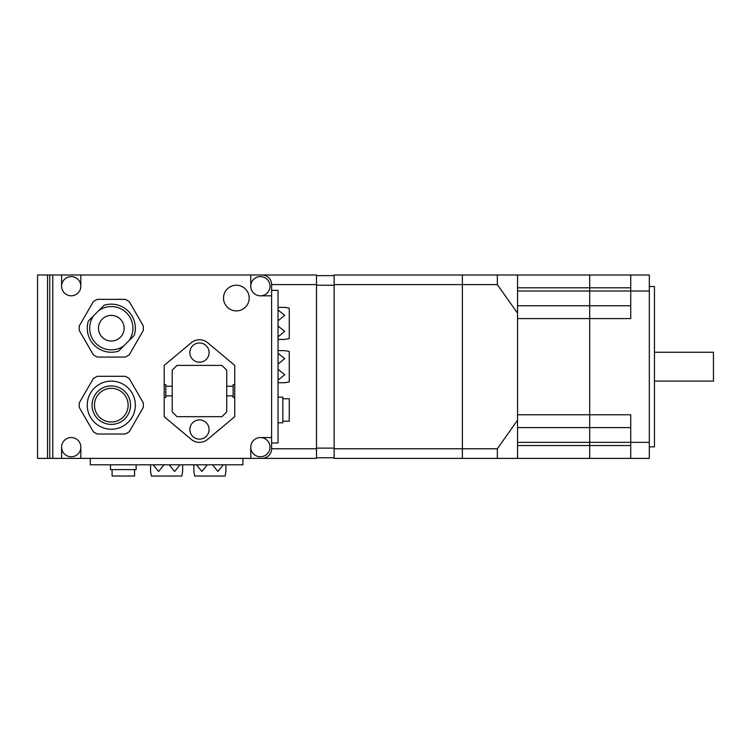 <?xml version="1.0" encoding="UTF-8"?>
<svg xmlns="http://www.w3.org/2000/svg" width="751" height="751" viewBox="0 0 751 751"><rect width="100%" height="100%" fill="white"/><g stroke="black" fill="none" stroke-linecap="round" stroke-linejoin="round"><path stroke-width="1.13" d="M271.618 442.996L278.03 442.996L278.03 290.374L271.618 290.374L271.618 284.601L316.5 284.601L316.5 274.979L261.996 274.979A9.622 9.622 0 0 1 271.618 284.601L271.618 437.542L260.39 437.542A9.622 9.622 0 0 0 250.768 447.164L250.768 458.382L316.5 458.382L316.5 284.601M278.03 339.424L284.704 339.424L289.248 338.626L289.248 308.163L284.704 307.366L278.03 307.366M278.03 382.719L284.704 382.719L289.248 381.912L289.248 351.449L284.704 350.651L278.03 350.651M278.03 422.794L282.836 422.794L282.836 397.148L278.03 397.148M282.836 421.189L289.248 421.189L289.248 398.743L282.836 398.743M278.03 353.252L284.704 358.668L278.03 364.085M278.03 369.285L284.704 374.702L278.03 380.119M278.03 309.966L284.704 315.382L278.03 320.799M278.03 326L284.704 331.416L278.03 336.833M654.45 352.257L713.45 352.257L713.45 381.114L654.45 381.114M271.618 437.542L271.618 448.769L316.5 448.769M316.5 448.122L334.139 448.122M316.5 457.744L334.139 457.744M316.5 285.239L334.139 285.239M316.5 275.626L334.139 275.626M649.324 286.525L654.45 286.525L654.45 446.845L649.324 446.845M630.727 458.382L649.324 458.382L649.324 274.979L630.727 274.979L630.727 318.584L589.685 318.584L589.685 458.382L589.685 305.76L589.685 318.584L517.542 318.584L517.542 414.777L630.727 414.777L630.727 458.382L497.34 458.382L497.34 448.769L517.542 420.194L517.542 458.382M630.727 274.979L589.685 274.979L589.685 305.76L589.685 274.979L517.542 274.979L517.542 313.167L497.34 284.601L462.391 284.601L462.391 458.382L462.391 274.979L462.391 284.601L334.139 284.601L334.139 448.769L497.34 448.769M630.727 305.76L517.542 305.76M630.727 427.601L517.542 427.601M193.861 464.794L193.861 471.478L194.659 476.021L225.122 476.021L225.92 471.478L225.92 464.794M150.576 464.794L150.576 471.478L151.373 476.021L181.836 476.021L182.634 471.478L182.634 464.794M110.491 464.794L110.491 469.61L136.147 469.61L136.147 464.794M112.096 469.61L112.096 476.021L134.542 476.021L134.542 469.61M180.043 464.794L174.626 471.478L169.2 464.794M164.009 464.794L158.592 471.478L153.176 464.794M223.329 464.794L217.912 471.478L212.486 464.794M207.295 464.794L201.878 471.478L196.462 464.794M90.298 458.382L90.298 464.794L242.92 464.794L242.92 458.382M47.529 458.382L37.55 458.382L37.55 274.979L47.529 274.979L47.529 458.382L52.777 458.382L52.777 274.979L261.996 274.979M52.777 274.979L47.529 274.979M517.542 420.194L517.542 313.167M497.34 284.601L497.34 274.979L589.685 274.979M497.34 274.979L334.139 274.979L334.139 284.601M497.34 458.382L334.139 458.382L334.139 448.769M250.768 274.979L250.768 286.206A9.622 9.622 0 0 1 260.39 276.584A9.622 9.622 0 0 1 270.013 286.206A9.622 9.622 0 0 1 260.39 295.819L271.618 295.819M61.601 274.979L61.601 286.206A9.622 9.622 0 0 1 71.214 276.584A9.622 9.622 0 0 1 80.836 286.206L80.836 274.979M49.735 274.979L49.735 458.382M250.768 286.206A9.622 9.622 0 0 0 260.39 295.819M61.601 286.206A9.622 9.622 0 0 0 71.214 295.819A9.622 9.622 0 0 0 80.836 286.206M250.768 458.382L80.836 458.382L80.836 447.164A9.622 9.622 0 0 0 71.214 437.542A9.622 9.622 0 0 0 61.601 447.164L61.601 458.382L52.777 458.382M249.172 298.063A12.823 12.823 0 0 1 236.34 310.895A12.823 12.823 0 0 1 223.516 298.063A12.823 12.823 0 0 1 236.34 285.239A12.823 12.823 0 0 1 249.172 298.063M79.231 328.206A32.068 32.068 0 0 0 79.315 330.534L93.293 354.735A32.068 32.068 0 0 0 97.32 357.063L125.276 357.063A32.068 32.068 0 0 0 129.303 354.735L143.272 330.534A32.068 32.068 0 0 0 143.272 325.878L129.303 301.677A32.068 32.068 0 0 0 125.276 299.349L97.32 299.349A32.068 32.068 0 0 0 93.293 301.677L79.315 325.878A32.068 32.068 0 0 0 79.231 328.206M79.231 405.155A32.068 32.068 0 0 0 79.315 407.483L93.293 431.694A32.068 32.068 0 0 0 97.32 434.012L125.276 434.012A32.068 32.068 0 0 0 129.303 431.694L143.272 407.483A32.068 32.068 0 0 0 143.272 402.836L129.303 378.626A32.068 32.068 0 0 0 125.276 376.298L97.32 376.298A32.068 32.068 0 0 0 93.293 378.626L79.315 402.836A32.068 32.068 0 0 0 79.231 405.155M207.708 439.354A12.823 12.823 0 0 1 191.233 439.354L164.197 416.702L164.197 397.467L165.802 397.467L165.802 384.634L164.197 384.634L164.197 365.399L191.233 342.747A12.823 12.823 0 0 1 207.708 342.747L234.744 365.399L234.744 416.702L207.708 439.354M199.475 439.147A9.622 9.622 0 0 1 189.853 429.525A9.622 9.622 0 0 1 199.475 419.912A9.622 9.622 0 0 1 209.088 429.525A9.622 9.622 0 0 1 199.475 439.147M199.475 362.198A9.622 9.622 0 0 1 189.853 352.576A9.622 9.622 0 0 1 199.475 342.954A9.622 9.622 0 0 1 209.088 352.576A9.622 9.622 0 0 1 199.475 362.198M226.727 411.895L221.911 416.702L177.029 416.702L172.214 411.895L172.214 370.205L177.029 365.399L221.911 365.399L226.727 370.205L226.727 411.895M234.744 384.634L233.139 384.634L233.139 397.467L234.744 397.467M164.197 384.634L164.197 397.467M134.232 335.425A24.051 24.051 0 0 0 104.079 305.263L88.355 320.996A24.051 24.051 0 0 0 118.508 351.149L134.232 335.425M128.994 340.663A21.648 21.648 0 0 0 98.841 310.501M93.593 315.758A21.648 21.648 0 0 0 123.746 345.911M98.475 328.206A12.823 12.823 0 0 0 111.298 341.029A12.823 12.823 0 0 0 124.122 328.206A12.823 12.823 0 0 0 111.298 315.382A12.823 12.823 0 0 0 98.475 328.206M87.247 405.155A24.051 24.051 0 0 0 111.298 429.206A24.051 24.051 0 0 0 135.34 405.155A24.051 24.051 0 0 0 111.298 381.114A24.051 24.051 0 0 0 87.247 405.155M92.054 405.155A19.235 19.235 0 0 0 111.298 424.399A19.235 19.235 0 0 0 130.533 405.155A19.235 19.235 0 0 0 111.298 385.92A19.235 19.235 0 0 0 92.054 405.155M94.466 405.155A16.832 16.832 0 0 0 111.298 421.996A16.832 16.832 0 0 0 128.13 405.155A16.832 16.832 0 0 0 111.298 388.323A16.832 16.832 0 0 0 94.466 405.155M260.39 437.542A9.622 9.622 0 0 1 270.013 447.164A9.622 9.622 0 0 1 260.39 456.777A9.622 9.622 0 0 1 250.768 447.164M271.618 448.769A9.622 9.622 0 0 1 261.996 458.382M80.836 447.164A9.622 9.622 0 0 1 71.214 456.777A9.622 9.622 0 0 1 61.601 447.164M80.836 458.382L61.601 458.382M649.324 291.012L517.542 291.012M649.324 442.348L517.542 442.348M630.727 287.802L517.542 287.802M630.727 445.559L517.542 445.559M226.727 395.861L233.139 395.861M226.727 386.239L233.139 386.239M165.802 395.861L172.214 395.861M165.802 386.239L172.214 386.239"/></g></svg>
